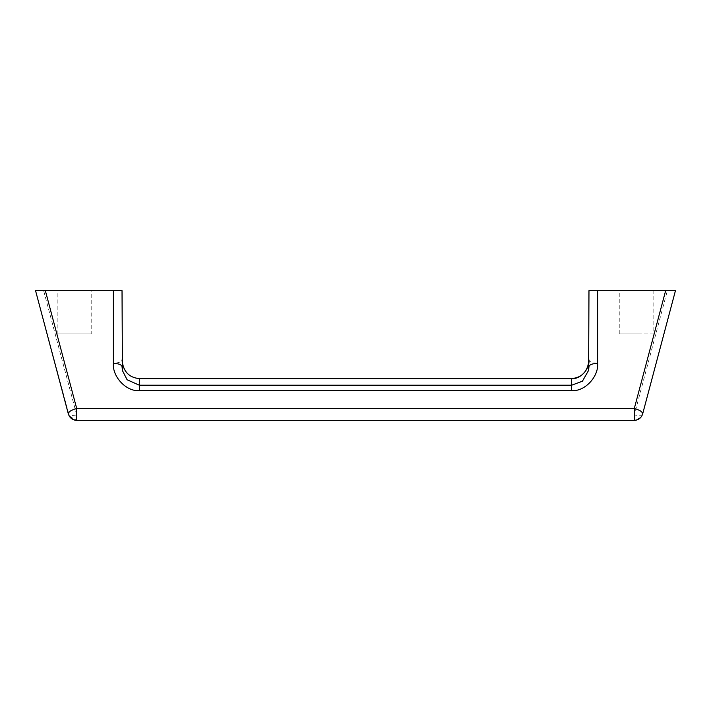 <?xml version="1.0" encoding="UTF-8"?>
<svg xmlns="http://www.w3.org/2000/svg" width="711" height="711" viewBox="0 0 711 711"><rect width="100%" height="100%" fill="white"/><g stroke="black" fill="none" stroke-linecap="round" stroke-linejoin="round"><path stroke-width="0.53" stroke-dasharray="3.56 2.67" d="M637.891 333.886L619.245 333.886L653.836 333.886L653.836 290.648L619.245 290.648L637.891 290.648M69.1 415.846L76.699 420.352L634.301 420.352C638.522 420.077 641.304 417.935 642.655 413.926L675.45 290.648L667.353 290.648L634.301 414.922L76.699 414.922L43.647 290.648L113.378 290.648L113.378 363.197C118.595 362.992 121.474 361.926 122.025 359.988L122.025 290.648M35.55 290.648L69.429 416.397M68.46 414.326L69.083 415.811M667.353 290.648L588.975 290.648L588.975 366.565M113.378 363.197C112.214 376.679 126.487 391.663 139.32 390.446L571.68 390.446C584.513 391.663 598.786 376.679 597.622 363.197C592.405 362.992 589.526 361.926 588.975 359.988M57.164 333.886L91.639 333.886L57.164 333.886L57.164 290.648L91.639 290.648L57.164 290.648M76.504 290.648L91.755 290.648L91.755 333.886L76.504 333.886M122.025 366.565L122.025 359.988M76.317 420.343L76.699 414.922C71.998 415.837 69.207 415.508 68.345 413.926M642.628 414.042L642.655 413.926C641.793 415.508 639.002 415.837 634.301 414.922L634.452 420.352M597.622 363.197L597.622 290.648M571.68 390.446L571.68 378.634M139.32 390.446L139.32 378.634M73.455 419.721L74.042 419.934M634.71 420.343L636.265 420.13M640.593 417.633L641.766 416.077M619.245 333.886L619.245 290.648"/><path stroke-width="1.07" d="M43.647 290.648L35.55 290.648L45.353 290.648L76.699 408.496C71.269 409.998 68.487 411.802 68.345 413.926L68.46 414.326M588.975 359.988C589.748 369.213 580.238 379.47 571.68 378.634L139.32 378.634C128.815 377.532 123.047 371.311 122.025 359.988C123.207 371.444 128.975 377.648 139.32 378.59L571.68 378.59C581.998 377.639 587.766 371.444 588.975 359.988M122.025 290.648L113.378 290.648L122.025 290.648L122.425 370.555L127.091 379.754L139.32 385.211L571.68 385.211L582.433 381.176L588.619 370.333L588.975 290.648L675.45 290.648L642.655 413.926C641.304 417.935 638.522 420.077 634.301 420.352L76.699 420.352C72.478 420.077 69.696 417.935 68.345 413.926L35.55 290.648M597.622 290.648L597.622 363.357C598.786 376.839 584.513 391.823 571.68 390.606L139.32 390.606C126.487 391.823 112.214 376.839 113.378 363.357C118.595 363.561 121.474 364.627 122.025 366.565M597.622 363.357C592.405 363.561 589.526 364.627 588.975 366.565M68.345 413.926C69.722 417.979 72.513 420.121 76.699 420.352L76.699 408.496L634.301 408.496C639.731 409.998 642.513 411.802 642.655 413.926C641.313 417.952 638.531 420.085 634.301 420.352L634.301 408.496L665.647 290.648M45.353 290.648L113.378 290.648L113.378 363.357M139.32 390.606L139.32 378.634M571.68 390.606L571.68 378.634M69.429 416.397L73.322 419.668M74.237 419.997L76.317 420.343M636.265 420.13L640.629 417.606M641.766 416.077L642.628 414.042M122.381 370.307L122.025 366.494M588.975 366.494L588.619 370.307"/></g></svg>
